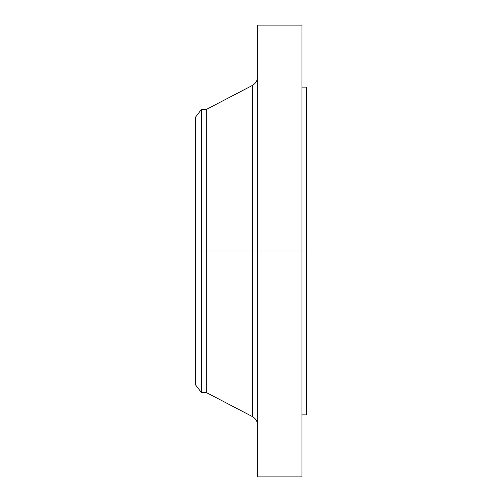 <?xml version="1.0" encoding="UTF-8"?>
<svg xmlns="http://www.w3.org/2000/svg" width="502" height="502" viewBox="0 0 502 502"><rect width="100%" height="100%" fill="white"/><g stroke="black" fill="none" stroke-linecap="round" stroke-linejoin="round"><path stroke-width="0.75" d="M301.94 25.1L301.94 251L301.94 25.1L257.645 25.1L257.645 251L306.371 251L306.371 414.89L306.371 251L301.94 251L301.94 476.9L301.94 251L252.286 251L252.286 85.478L252.286 251L195.629 251L195.629 384.99L195.629 251L201.578 251L201.578 392.74L201.578 251L206.705 251L206.705 392.74L206.705 251L252.286 251L252.286 85.478C255.713 83.527 257.501 80.584 257.645 76.643M195.629 384.99L201.578 392.74L206.705 392.74L252.286 416.522L252.286 251L252.286 416.522L252.286 251L257.645 251L257.645 476.9L257.645 25.1M306.371 87.11L306.371 251L306.371 87.11L301.94 87.11M252.286 85.478L206.705 109.26L206.705 251L206.705 109.26L201.578 109.26L201.578 251L201.578 109.26L195.629 117.01L195.629 251L195.629 117.01M301.94 476.9L257.645 476.9M306.371 414.89L301.94 414.89M252.286 416.522C255.713 418.473 257.501 421.416 257.645 425.357"/></g></svg>
